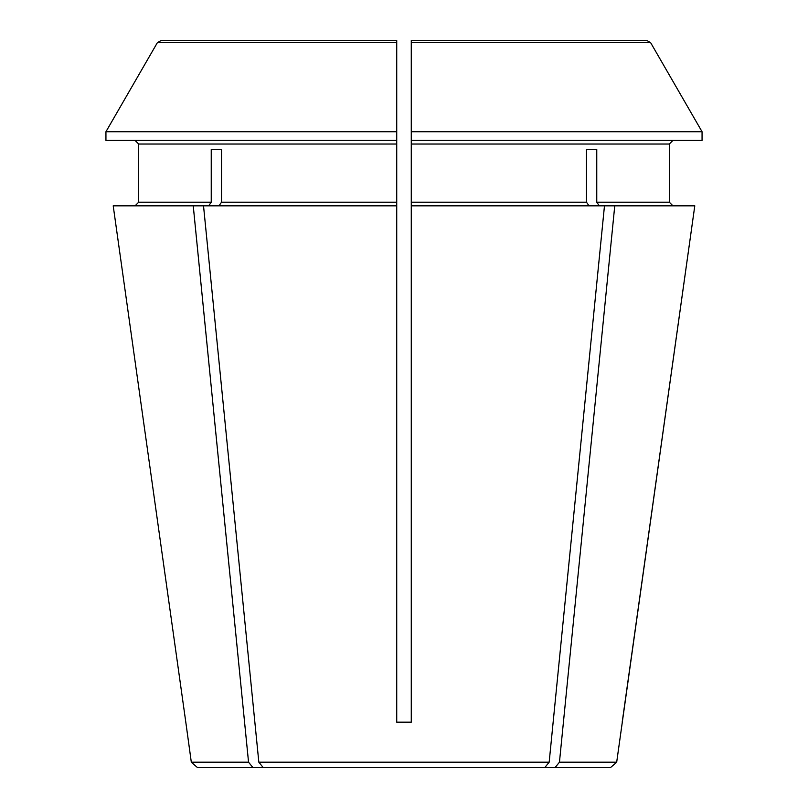 <?xml version="1.0" encoding="UTF-8"?>
<svg xmlns="http://www.w3.org/2000/svg" width="808" height="808" viewBox="0 0 808 808"><rect width="100%" height="100%" fill="white"/><g stroke="black" fill="none" stroke-linecap="round" stroke-linejoin="round"><path stroke-width="1.21" d="M589.042 205.838L586.477 202.202L411.272 202.202L411.272 722.15L396.728 722.15L396.728 202.202L221.523 202.202L218.958 205.838M411.272 131.734L411.272 140.39L702.061 140.39L702.061 131.734L411.272 131.734L411.272 40.4L411.272 131.734M411.272 40.4L646.693 40.4L411.272 40.4L411.272 42.672L650.632 42.672A1728435.563 1728435.563 0 0 1 702.061 131.734A1728435.563 1728435.563 0 0 0 650.632 42.672L646.693 40.4M396.728 40.4L396.728 131.734L105.939 131.734A1715495.292 1715495.292 120 0 1 157.368 42.672L396.728 42.672L396.728 40.4L396.728 140.39L105.939 140.39L105.939 131.734A1715495.292 1715495.292 -60 0 1 157.368 42.672L161.307 40.4L396.728 40.4L161.307 40.4M135.037 205.838L138.673 202.202L135.037 205.838M221.523 149.48L211.242 149.48L221.523 149.48L221.523 202.202M411.272 140.39L411.272 202.202M211.242 149.48L211.242 202.202L138.673 202.202L138.673 144.026L135.037 140.39L138.673 144.026L396.728 144.026L396.728 140.39M396.728 144.026L396.728 202.202M411.272 656.702L411.272 722.15L396.728 722.15L396.728 656.702M596.759 149.48L586.477 149.48L596.759 149.48L596.759 202.202L599.334 205.838M555.056 767.6L610.474 767.6L616.686 762.197L694.789 205.838L614.757 205.838L559.449 762.197L555.056 767.6L263.236 767.6L258.833 762.197L203.525 205.838L113.211 205.838L185.8 722.15L113.211 205.838M614.757 205.838L411.272 205.838M604.475 205.838L549.167 762.197L544.764 767.6M549.167 762.197L258.833 762.197M411.272 144.026L669.327 144.026L672.963 140.39L669.327 144.026L669.327 202.202L672.963 205.838L669.327 202.202L596.759 202.202M211.242 202.202L208.666 205.838M263.236 767.6L197.526 767.6L191.314 762.197L185.8 722.15M252.944 767.6L248.551 762.197L191.314 762.197M248.551 762.197L193.243 205.838M616.686 762.197L559.449 762.197M622.2 722.15L694.789 205.838M586.477 149.48L586.477 202.202M396.728 205.838L203.525 205.838"/></g></svg>
